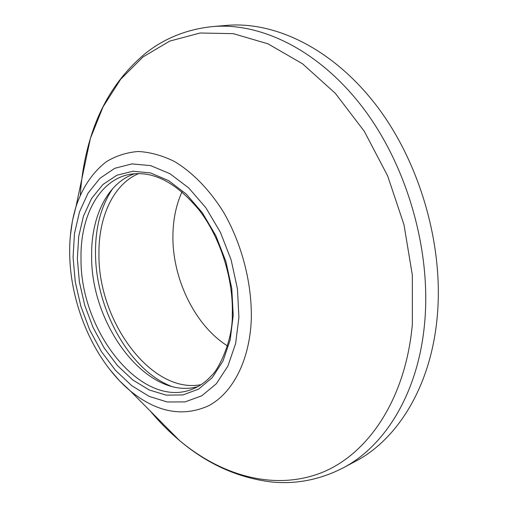 <?xml version="1.0" encoding="UTF-8"?>
<svg xmlns="http://www.w3.org/2000/svg" width="508" height="508" viewBox="0 0 508 508"><rect width="100%" height="100%" fill="white"/><g stroke="black" fill="none" stroke-linecap="round" stroke-linejoin="round"><path stroke-width="0.76" d="M437.178 317.271C430.86 386.556 397.427 439.604 355.111 461.524L342.837 468.046C385.14 446.145 418.535 392.665 424.675 322.548C431.267 250.787 407.384 166.865 363.734 108.814C319.945 50.743 261.544 22.276 212.681 26.581L226.53 25.4C275.406 21.101 333.604 49.168 377.076 106.401C420.408 163.62 443.954 246.361 437.178 317.271M197.764 386.664C147.498 400.793 90.754 325.507 91.637 256.076C90.951 216.897 107.48 182.518 134.963 173.647M171.158 386.245C129.057 369.824 95.498 308.508 95.498 252.978C95.333 227.241 101.117 205.727 112.84 188.43M227.419 345.865C194.774 325.374 172.066 278.244 172.923 235.071C173.152 219.17 176.181 204.762 182.004 191.834M201.092 384.67C151.397 394.354 98.063 321.31 98.946 254.184C98.419 217.018 113.424 184.099 138.836 173.514M80.321 195.015C81.566 175.273 84.919 156.413 90.38 138.443L103.08 106.801L120.701 79.21L143.059 56.896L169.761 41.091L200.171 32.995L233.343 33.661L268.008 43.847L302.597 63.837L335.305 93.307L364.242 131.223L387.623 175.819L403.981 224.714L412.344 275.12L412.369 324.193C405.6 399.733 367.614 454.724 320.91 472.942C273.863 490.969 221.386 475.615 179.407 440.423C169.024 431.654 159.296 421.85 150.216 410.997M70.339 235.953L72.428 220.904L75.965 206.731C82.537 187.242 92.704 172.212 106.47 161.633C116.129 155.797 126.695 152.419 138.17 151.498C150 152.102 162.077 155.423 174.396 161.461C192.773 172.434 210.096 190.29 224.225 213.316C242.208 245.066 252.108 283.978 251.295 319.373C249.657 360.966 232.435 393.363 208.413 405.86C182.62 417.309 156.566 412.318 130.251 390.881L119.602 380.892L109.684 369.392M238.925 317.265L235.629 343.541L227.882 366.103L216.3 383.788L201.708 395.834L185.033 401.898L167.221 401.98L149.181 396.392L131.737 385.667L115.614 370.478L101.435 351.625L89.719 329.952L80.886 306.368L75.26 281.8L73.069 257.2L74.473 233.553L79.502 211.861L88.068 193.116L99.955 178.295L114.764 168.3L131.909 163.894L150.622 165.614L169.939 173.698L188.773 187.992L205.962 207.886L220.402 232.327L231.121 259.874L237.42 288.792L238.925 317.265M192.716 389.026C141.999 410.108 80.124 331.648 81.013 258.82C80.073 216.694 98.958 180.276 129.438 174.403C152.895 170.332 176.206 182.321 199.377 210.376C220.51 238.093 233.445 278.892 232.296 314.458C232.981 341.605 217.589 370.789 211.842 375.266C206.127 381.648 199.752 386.232 192.716 389.026M233.223 315.208L230.194 339.833L222.999 361.029L212.211 377.704L198.571 389.122L182.944 394.932L166.205 395.129L149.219 389.973L132.766 379.946L117.538 365.677L104.134 347.916L93.053 327.463L84.703 305.187L79.388 281.978L77.349 258.75L78.708 236.442L83.496 216.014L91.631 198.406L102.876 184.537L116.853 175.241L132.994 171.221L150.571 172.961L168.681 180.657L186.309 194.132L202.381 212.814L215.868 235.718L225.882 261.493L231.788 288.55L233.223 315.208M212.681 26.581C187.319 29.185 165.036 38.005 145.84 53.048C119.469 74.841 100.984 103.308 90.38 138.443L75.965 206.731C71.457 221.679 69.367 237.636 69.698 254.597C70.58 305.733 94.234 360.667 130.251 390.881L179.407 440.423C207.378 464.191 238.354 478.072 272.326 482.073C296.615 484.295 320.116 479.622 342.837 468.046"/></g></svg>
